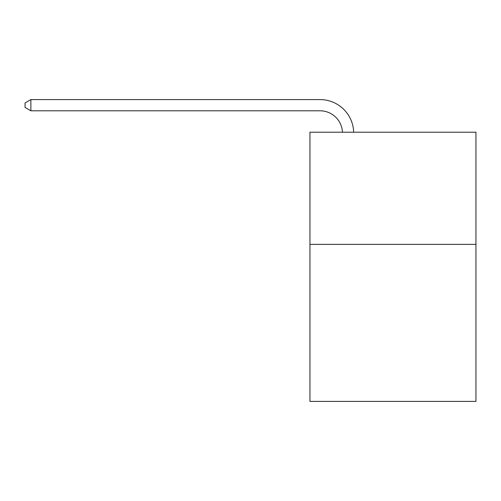 <?xml version="1.0" encoding="UTF-8"?>
<svg xmlns="http://www.w3.org/2000/svg" width="501" height="501" viewBox="0 0 501 501"><rect width="100%" height="100%" fill="white"/><g stroke="black" fill="none" stroke-linecap="round" stroke-linejoin="round"><path stroke-width="0.75" d="M475.95 244.375L475.95 401.407L309.95 401.407L309.95 132.214L475.95 132.214L475.95 244.375L309.95 244.375M320.039 110.809A22.432 22.432 178.8 0 1 342.452 132.214A22.432 22.432 178.8 0 0 320.039 110.809A22.432 22.432 178.8 0 1 342.452 132.214A22.432 22.432 178.8 0 0 320.039 110.809A22.432 22.432 178.8 0 1 342.452 132.214A22.432 22.432 178.8 0 0 320.039 110.809A22.432 22.432 178.8 0 1 342.452 132.214A22.432 22.432 178.8 0 0 320.039 110.809A22.432 22.432 178.8 0 1 342.452 132.214A22.432 22.432 178.8 0 0 320.039 110.809A22.432 22.432 178.8 0 1 342.452 132.214A22.432 22.432 178.8 0 0 320.039 110.809A22.432 22.432 178.8 0 1 342.452 132.214A22.432 22.432 178.8 0 0 320.039 110.809A22.432 22.432 178.8 0 1 342.452 132.214A22.432 22.432 178.8 0 0 320.039 110.809A22.432 22.432 178.8 0 1 342.452 132.214A22.432 22.432 178.8 0 0 320.039 110.809A22.432 22.432 178.8 0 1 342.452 132.214A22.432 22.432 0 0 0 320.039 110.809L30.88 110.809L25.05 107.446L25.05 102.962L30.88 99.593L320.039 99.593A33.648 33.648 -1.2 0 1 353.675 132.214M30.88 110.809L30.88 99.593L320.039 99.593"/></g></svg>
